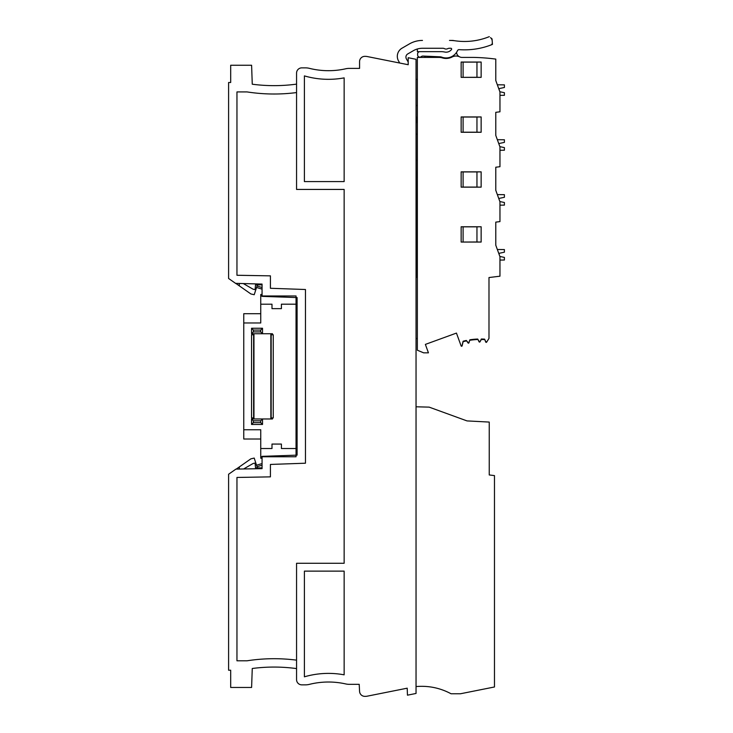 <?xml version="1.0" encoding="UTF-8"?>
<svg xmlns="http://www.w3.org/2000/svg" width="733" height="733" viewBox="0 0 733 733"><rect width="100%" height="100%" fill="white"/><g stroke="black" fill="none" stroke-linecap="round" stroke-linejoin="round"><path stroke-width="1.1" d="M262.057 458.244L260.746 458.244L262.057 458.244L262.057 467.865L257.384 467.865L254.214 458.07L250.878 458.84L239.315 466.939L239.315 469.038M239.315 283.68L239.315 285.852L250.878 293.951L254.214 294.721L257.402 284.853L262.057 284.853L255.524 284.853L255.093 289.562A5.232 5.232 0.2 0 1 252.482 288.866L243.622 283.753M296.04 439.882L297.094 439.882L297.094 455.138L297.094 297.58L262.057 296.361L262.057 284.074L235.559 283.35M297.094 297.58L297.094 312.826L296.04 312.826M262.057 467.865L255.524 467.865L255.093 463.155A5.232 5.232 0.2 0 0 252.482 463.852L243.622 468.964M260.746 456.76L296.04 456.76L296.04 448.523L281.408 448.523L281.408 444.07L271.989 444.07L271.989 448.523L260.746 448.523L260.746 458.244M260.746 294.483L262.057 294.483L260.746 294.474L260.746 304.204L271.989 304.204L271.989 308.648L281.408 308.648L281.408 304.195L296.04 304.195L296.04 448.523M260.746 304.204L260.746 322.969L243.759 322.969L243.759 439.012L260.746 439.012M243.759 322.969L243.759 313.706L260.746 313.706M243.759 429.749L260.746 429.749L260.746 448.523M252.335 418.974L252.335 417.929M272.465 334.789L272.465 333.744L270.844 333.744L270.844 418.974L251.547 418.974L251.547 424.462L262.524 424.462L262.524 418.974L260.701 420.806L253.38 420.806L253.38 422.629L251.547 424.462M251.547 333.744L262.524 333.744L262.524 328.256L251.547 328.256L251.547 333.744L253.38 331.912L260.701 331.912L262.524 333.744L270.844 333.744M251.547 328.256L253.38 330.088L253.38 331.912M270.844 418.974L272.465 418.974L272.465 417.929M271.173 417.929L271.173 334.789L273.244 334.789L273.244 417.929L270.844 417.929M253.957 418.974L253.957 333.744M252.335 333.744L252.335 334.789M253.957 417.929L251.547 417.929L251.547 334.789L253.957 334.789M253.627 417.929L253.627 334.789M262.524 328.256L260.701 330.088L253.38 330.088M260.701 331.912L260.701 330.088M251.547 418.974L253.38 420.806M253.38 422.629L260.701 422.629L260.701 420.806M262.524 424.462L260.701 422.629M297.094 447.469L296.04 447.469M297.094 305.249L296.04 305.249M296.04 304.195L296.04 295.976L260.746 295.976M499.173 253.297L499.173 254.562L499.173 253.297L499.173 254.562L499.173 253.297L499.173 254.562L499.173 253.297L499.173 254.562L499.173 253.297L504.405 252.179L504.405 249.568L497.34 249.504L495.783 245.216L499.961 256.715L499.961 276.194L488.984 277.541L488.984 338.399L486.63 342.164A0.522 0.522 90 0 1 485.732 342.073L484.614 339.159A65.888 65.878 -90 0 0 481.315 339.012L479.987 341.825A0.522 0.522 90 0 1 479.089 341.835L477.724 339.049A65.888 65.878 -90 0 0 469.862 339.8L468.964 342.338A0.522 0.522 -90 0 1 468.066 342.503L466.325 340.46A65.888 65.878 -90 0 0 463.109 341.23L462.047 345.674A0.522 0.522 -110 0 1 461.048 345.729L456.448 333.084L461.048 345.729M423.619 57.412L423.619 57.412A2.089 2.089 180 0 0 425.534 56.175M481.141 187.153L481.141 171.852L461.149 171.852L461.149 187.153L481.141 187.153L476.954 187.089L476.954 171.925L481.141 171.852M481.141 242.055L481.141 226.754L461.149 226.754L461.149 242.055L481.141 242.055L476.954 241.982L476.954 226.827L481.141 226.754M481.141 62.048L461.149 62.048L461.149 77.359L481.141 77.359L481.141 62.048L476.954 62.122L476.954 77.286L481.141 77.359M481.141 116.95L461.149 116.95L461.149 132.261L481.141 132.261L481.141 116.95L476.954 117.023L476.954 132.187L463.1 132.187L463.1 117.023L476.954 117.023M479.987 341.358A0.522 0.522 -90 0 1 479.089 341.367L477.724 339.049M486.63 341.688A0.522 0.522 -90 0 1 485.732 341.605L484.614 339.159M495.783 59.098L495.783 59.098A200.585 200.585 0 0 0 473.885 57.412L461.982 57.412L473.885 57.412A200.585 200.585 0 0 1 495.783 59.098L495.783 80.52L499.961 92.01L499.961 111.801L495.783 112.314L495.783 135.422L499.961 146.912L499.961 166.703L495.783 167.216L495.783 190.323L499.961 201.813L499.961 221.604L495.783 222.117L495.783 245.216M461.982 57.412A5.232 5.232 -0 0 1 459.683 56.881A5.232 5.232 0 0 0 461.982 57.412A5.232 5.232 0 0 1 459.683 56.881A5.232 5.232 0 0 0 461.982 57.412A5.232 5.232 0 0 1 459.683 56.881A8.365 8.365 0 0 0 452.142 56.982A13.075 13.075 0 0 1 442.256 57.88A10.454 10.454 0 0 0 439.168 57.412L417.352 57.412L417.352 350.218L423.619 352.83L428.439 352.83L425.369 344.4L456.448 333.084L425.369 344.4L456.448 333.084L425.369 344.4L428.439 352.83M417.352 51.658L419.34 51.658A0.916 0.916 0 0 0 419.34 51.722A2.226 2.226 91.7 0 0 417.608 53.885A2.226 2.226 91.6 0 1 419.835 51.658L441.284 51.658A15.686 15.686 91.6 0 1 444.647 52.025A6.799 6.799 91.6 0 0 451.501 49.523A0.788 0.788 91.6 0 0 450.877 48.268L449.274 48.268A3.134 3.134 92 0 0 447.817 48.625A3.656 3.656 92 0 1 444.4 48.625A3.134 3.134 92 0 0 442.934 48.268L422.474 48.268A18.298 18.298 91.6 0 0 413.32 50.714A18.298 18.298 91.6 0 1 417.352 48.992L417.352 51.658M459.573 56.826A5.232 5.232 0 0 1 456.567 52.318A5.232 5.232 -0 0 0 459.573 56.826L459.573 56.826M469.862 339.8L468.964 342.806A0.522 0.522 90 0 1 468.066 342.971L466.325 340.46M481.141 132.261L476.954 132.187M461.149 132.261L463.1 132.187M461.149 187.153L463.1 187.089L463.1 171.925L476.954 171.925M463.1 187.089L476.954 187.089M461.149 77.359L476.954 77.286M461.149 242.055L476.954 241.982M488.984 338.399L486.63 342.164M479.987 341.825L481.315 339.489A65.888 65.878 90 0 1 484.614 339.626M469.862 340.277A65.888 65.878 90 0 1 477.724 339.516M461.112 345.912A0.522 0.522 70 0 0 462.111 345.857L463.109 341.697A65.888 65.878 90 0 1 466.325 340.927M463.1 171.925L461.149 171.852M463.1 241.982L463.1 226.827L476.954 226.827M463.1 77.286L463.1 62.122L476.954 62.122M463.1 62.122L461.149 62.048M463.1 226.827L461.149 226.754M481.315 339.489L481.315 339.012M463.109 341.697L463.109 341.23M463.1 117.023L461.149 116.95M490.918 44.997A74.244 74.244 92.5 0 0 492.448 44.401L492.063 38.922L490.505 37.64A4.71 4.71 91.6 0 1 492.2 40.947L492.329 42.679A2.355 2.355 92.4 0 1 490.808 45.043A74.244 74.244 92.4 0 1 458.721 49.615L457.676 50.247A12.553 12.553 91.6 0 1 441.706 57.137A5.232 5.232 91.6 0 0 440.102 56.817L423.005 56.065A2.611 2.611 91.6 0 0 421.237 56.652A2.226 2.226 91.6 0 1 417.608 54.929L417.608 53.885L417.608 54.929M416.042 277.303L417.086 277.285L417.352 62.204M416.042 338.554L417.352 338.573M489.305 36.65A65.878 65.878 91.7 0 1 452.802 40.416L449.503 40.425A41.827 41.827 92.4 0 1 455.349 40.828A65.878 65.878 92.4 0 0 489.305 36.65A65.878 65.878 92.4 0 1 455.349 40.828A65.878 65.878 92.4 0 0 489.305 36.65A65.878 65.878 92.4 0 1 455.349 40.828M398.578 61.041L399.732 63.038L398.578 61.041A9.41 9.41 39.9 0 1 402.023 48.186L409.399 43.925A26.141 26.141 -88.4 0 1 422.474 40.425A26.141 26.141 -88.3 0 0 409.399 43.916L402.023 48.186L409.399 43.916M417.086 134.276L416.042 134.304M416.042 160.39L417.086 160.417M417.086 122.512L416.307 122.512L416.307 117.28L417.086 117.28L416.307 117.28M405.926 57.101A3.656 3.656 39.9 0 0 406.412 58.924L408.199 62.012L406.412 58.924A3.656 3.656 39.9 0 1 407.759 53.93L413.32 50.714M417.086 232.315L416.307 232.315L416.307 227.083L417.086 227.083L416.307 227.083M417.086 177.413L416.307 177.413L416.307 172.182L417.086 172.182L416.307 172.182M417.086 79.375L416.042 79.402M416.042 105.488L417.086 105.515M417.086 189.178L416.042 189.206M416.042 215.291L417.086 215.319M417.086 244.08L416.042 244.107M417.086 270.22L416.042 270.193M499.173 199.66L499.86 201.548L504.405 202.51L504.405 205.121L499.961 205.167M499.173 198.396L504.405 197.278L504.405 194.666L497.34 194.602L495.783 190.314M499.961 95.363L504.405 95.317L504.405 92.706L499.86 91.744L499.173 89.857L499.173 88.592L504.405 87.474L504.405 84.863L497.34 84.799L495.783 80.52M499.173 144.758L499.86 146.646L504.405 147.608L504.405 150.219L499.961 150.265M499.173 143.494L504.405 142.376L504.405 139.765L497.34 139.701L495.783 135.422M499.173 89.857L499.173 88.592M499.173 254.553L499.86 256.449L504.405 257.411L504.405 260.023L499.961 260.059M457.676 50.247L458.721 49.615L457.694 50.21M495.783 222.117L495.783 224.225L495.783 222.117M495.783 167.216L495.783 169.323L495.783 167.216M495.783 112.314L495.783 114.421L495.783 112.314M492.329 42.679A2.355 2.355 92.4 0 1 490.808 45.043A2.355 2.355 92.4 0 0 492.329 42.679A2.355 2.355 92.4 0 1 490.808 45.043M421.237 56.652A2.611 2.611 91.6 0 1 423.005 56.065A2.611 2.611 91.6 0 0 421.237 56.652A2.611 2.611 91.6 0 1 423.005 56.065M423.738 57.412L417.352 57.412M497.34 84.799L504.148 84.863M497.34 139.701L504.148 139.765M497.34 194.602L504.148 194.666M497.34 249.504L504.148 249.568M397.313 56.331A9.41 9.41 39.9 0 1 402.023 48.176M417.086 277.285L417.086 276.039L416.042 276.084M416.042 406.788L429.162 407.136L467.003 420.907L489.241 422.071L489.241 474.957L494.473 475.598L494.473 686.977L460.452 693.766L451.07 693.766C440.112 687.911 428.429 685.511 416.042 686.564M416.042 693.455L407.456 695.177L407.209 688.186L367.361 696.148A10.454 10.454 -2.4 0 1 365.318 696.35L364.796 696.35A5.232 5.232 -2.4 0 1 359.573 691.393L359.207 684.329L349.192 684.329A15.686 15.686 -2.4 0 1 345.747 683.944A78.688 78.688 -2.4 0 0 309.353 684.375A15.686 15.686 -2.4 0 1 305.542 684.851L301.794 684.851A5.232 5.232 -2.4 0 1 296.563 679.619L296.563 563.283L344.144 563.283L344.144 189.435L296.563 189.435L296.563 73.098A5.232 5.232 -2.4 0 1 301.794 67.867L305.533 67.867A15.686 15.686 0 0 1 309.344 68.334A78.688 78.688 0 0 0 345.747 68.774A15.686 15.686 0 0 1 349.192 68.389L359.573 68.389L359.573 61.59A5.232 5.232 0 0 1 364.805 56.359L365.3 56.359A10.454 10.454 -2.4 0 1 367.352 56.569L408.199 64.724L408.199 57.724L416.042 59.291L416.042 693.455M344.144 571.126L304.406 571.126L304.406 676.816A86.274 86.274 -2.4 0 1 344.144 674.827L344.144 571.126M304.406 75.902A86.274 86.274 -2.4 0 0 344.144 77.881L344.144 181.592L304.406 181.592L304.406 75.902M481.398 421.658L467.003 420.907M230.684 279.933L228.595 278.476L228.595 82.508L230.684 82.508L230.684 65.255L251.602 65.255L252.262 84.213A167.316 167.316 -1 0 0 296.563 84.13M230.684 670.209L230.684 687.462L230.684 670.209L228.595 670.209L228.595 474.242L235.944 469.102L262.057 468.644L262.057 456.357L297.094 455.138M236.237 469.093L239.315 466.939M239.315 285.852L236.127 283.616M296.563 92.569A175.682 175.682 -1 0 1 247.058 91.918L236.961 91.918L236.961 275.269L270.422 275.855L270.422 288.28L305.459 289.508L305.459 463.21L270.422 464.438L270.422 476.862L236.961 477.449L236.961 660.8L247.058 660.8A175.682 175.682 -1 0 1 296.563 660.149M228.595 278.476L235.944 283.616M230.684 687.462L251.602 687.462L252.262 668.496L251.602 687.462M296.563 668.588A167.316 167.316 -1 0 0 252.262 668.496M262.057 294.483L262.057 284.853M262.057 287.483A66.419 66.419 -179.1 0 1 257.1 285.971M262.057 289.086A67.977 67.977 -179.1 0 1 256.697 287.473M262.057 463.623A67.977 67.977 0.9 0 0 256.678 465.235M262.057 465.226A66.419 66.419 0.9 0 0 257.081 466.738M468.066 342.971L468.066 342.503M468.964 342.806L468.964 342.338M485.732 341.605L485.732 342.073M479.089 341.367L479.089 341.835"/></g></svg>
